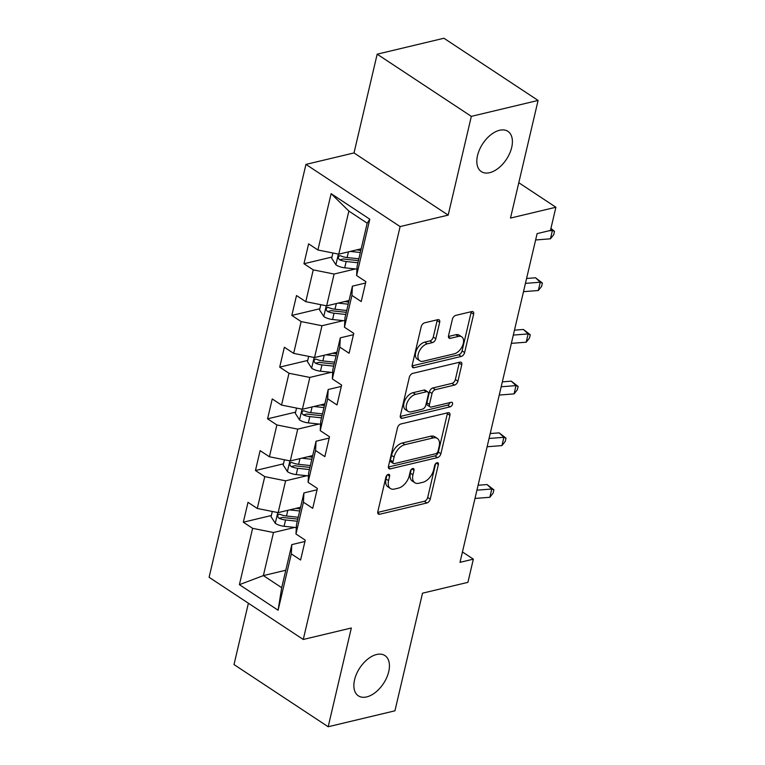 <?xml version="1.0" encoding="UTF-8"?>
<svg xmlns="http://www.w3.org/2000/svg" width="765" height="765" viewBox="0 0 765 765"><rect width="100%" height="100%" fill="white"/><g stroke="black" fill="none" stroke-linecap="round" stroke-linejoin="round"><path stroke-width="1.15" d="M388.314 474.338A2.591 1.52 123.4 0 0 385.943 477.054L377.834 511.613A3.701 2.171 123.4 0 0 378.417 514.07A3.701 2.171 123.4 0 0 379.698 514.243L426.87 502.978A3.701 2.171 123.4 0 0 430.255 499.105L438.364 464.546A2.591 1.52 123.4 0 0 437.953 462.815A2.591 1.52 123.4 0 0 437.064 462.701A2.591 1.52 123.4 0 0 434.692 465.416L433.64 469.892A11.838 6.962 123.4 0 1 422.816 482.304L418.885 483.241A11.838 6.962 123.4 0 1 414.802 482.715A11.838 6.962 123.4 0 1 412.937 474.836L413.989 470.36A2.591 1.52 123.4 0 0 413.578 468.639A2.591 1.52 123.4 0 0 412.689 468.524A2.591 1.52 123.4 0 0 410.317 471.24L409.265 475.706A11.838 6.962 123.4 0 1 398.441 488.118L394.511 489.055A11.838 6.962 123.4 0 1 390.427 488.529A11.838 6.962 123.4 0 1 388.563 480.649L389.615 476.174A2.591 1.52 123.4 0 0 389.203 474.453A2.591 1.52 123.4 0 0 388.314 474.338M489.638 172.689A24.126 14.181 123.4 0 0 509.662 153.421A24.126 14.181 123.4 0 0 507.903 131.341A24.126 14.181 123.4 0 0 499.583 130.27A24.126 14.181 123.4 0 0 479.559 149.538A24.126 14.181 123.4 0 0 481.319 171.609A24.126 14.181 123.4 0 0 489.638 172.689M366.684 696.915A24.126 14.181 123.4 0 0 386.698 677.647A24.126 14.181 123.4 0 0 384.948 655.576A24.126 14.181 123.4 0 0 376.629 654.496A24.126 14.181 123.4 0 0 356.605 673.764A24.126 14.181 123.4 0 0 358.355 695.834A24.126 14.181 123.4 0 0 366.684 696.915M439.684 322.295A3.701 2.171 123.4 0 0 439.1 319.827A3.701 2.171 123.4 0 0 437.829 319.665L424.594 322.82A3.701 2.171 123.4 0 0 421.209 326.703L412.201 365.077A3.701 2.171 123.4 0 0 412.784 367.544A3.701 2.171 123.4 0 0 414.066 367.707L461.238 356.452A3.701 2.171 123.4 0 0 464.623 352.569L473.631 314.195A3.701 2.171 123.4 0 0 473.047 311.728A3.701 2.171 123.4 0 0 471.766 311.565L455.777 315.381A3.701 2.171 123.4 0 0 452.392 319.254L448.548 335.682A3.701 2.171 123.4 0 0 449.122 338.149A3.701 2.171 123.4 0 0 450.403 338.312L458.331 336.418A9.897 5.814 123.4 0 1 461.744 336.858A9.897 5.814 123.4 0 1 462.462 345.914A9.897 5.814 123.4 0 1 454.247 353.822L423.188 361.233A9.897 5.814 123.4 0 1 419.775 360.793A9.897 5.814 123.4 0 1 419.057 351.737A9.897 5.814 123.4 0 1 427.272 343.829L432.445 342.596A3.701 2.171 123.4 0 0 435.83 338.713L439.684 322.295L437.14 320.611A3.701 2.171 123.4 0 0 437.245 319.799M248.395 603.231L234.004 664.565L328.175 726.75L394.931 710.819L422.519 593.181L467.912 582.347L473.353 559.148L460.004 562.342L537.106 233.621L550.456 230.437L555.897 207.239L518.794 182.73M471.336 116.366L377.174 54.181L354.013 152.933L448.175 215.118L471.336 116.366L538.091 100.435L510.504 218.073L555.897 207.239M448.175 215.118L400.114 226.583L303.265 639.473L209.103 577.288L305.943 164.398L400.114 226.583M328.175 726.75L351.336 627.998L303.265 639.473M400.86 423.982A3.701 2.171 123.4 0 0 397.484 427.855L388.477 466.239A3.701 2.171 123.4 0 0 389.06 468.696A3.701 2.171 123.4 0 0 390.332 468.869L437.513 457.604A3.701 2.171 123.4 0 0 440.898 453.731L449.906 415.347A3.701 2.171 123.4 0 0 449.323 412.88A3.701 2.171 123.4 0 0 448.041 412.718L400.86 423.982M400.344 415.663L409.342 377.279A3.701 2.171 123.4 0 1 412.727 373.397L459.908 362.141A3.701 2.171 123.4 0 1 461.18 362.304A3.701 2.171 123.4 0 1 461.764 364.771L457.91 381.19A3.701 2.171 123.4 0 1 454.525 385.072L435.39 389.643A3.701 2.171 123.4 0 0 432.015 393.516L429.452 404.417A3.701 2.171 123.4 0 0 430.035 406.875A3.701 2.171 123.4 0 0 431.317 407.037L451.235 402.285A2.591 1.52 123.4 0 1 452.125 402.4A2.591 1.52 123.4 0 1 452.316 404.771A2.591 1.52 123.4 0 1 450.164 406.837L402.199 418.283A3.701 2.171 123.4 0 1 400.927 418.12A3.701 2.171 123.4 0 1 400.344 415.663M377.174 54.181L443.93 38.25L538.091 100.435M331.972 257.05L303.954 263.734L313.248 269.873L305.78 301.678L296.495 295.548L291.828 315.429L301.123 321.568L293.655 353.373L284.37 347.243L279.703 367.124L288.998 373.263L281.539 405.068L272.244 398.938L267.578 418.818L276.873 424.948L269.414 456.762L260.119 450.633L255.453 470.513L264.747 476.643L257.289 508.457L247.994 502.328L243.337 522.208L252.622 528.338L239.407 584.67L278.097 610.221L281.702 587.692L291.809 544.613L304.939 541.477M303.954 263.734L308.62 243.853L317.905 249.992L331.121 193.66L369.801 219.201L356.595 275.534L365.88 281.663L361.214 301.553L351.929 295.414L344.47 327.229L353.755 333.358L349.089 353.248L339.803 347.109L332.345 378.924L341.63 385.053L336.973 404.934L327.678 398.804L320.219 430.619L329.505 436.748L324.848 456.629L315.553 450.499L308.094 482.313L317.379 488.443L312.722 508.323L303.428 502.194L295.969 533.999L305.254 540.138L300.597 560.018L291.302 553.889L278.097 610.221M349.06 300.502L326.645 305.857L334.104 274.042L355.409 268.955M365.565 283.012L352.426 286.148L344.967 317.953L344.47 327.229M334.104 274.042L313.248 269.873M326.645 305.857L305.78 301.678M351.929 295.414L352.426 286.148M336.935 352.196L314.52 357.551L321.979 325.737L343.294 320.65M353.44 334.707L340.301 337.834L332.842 369.648L332.345 378.924M321.979 325.737L301.123 321.568M314.52 357.551L293.655 353.373M339.803 347.109L340.301 337.834M324.809 403.891L302.395 409.246L309.854 377.432L331.168 372.345M341.314 386.401L328.185 389.528L320.717 421.343L320.219 430.619M309.854 377.432L288.998 373.263M302.395 409.246L281.539 405.068M327.678 398.804L328.185 389.528M312.684 455.586L290.27 460.941L297.728 429.127L319.043 424.04M329.189 438.087L316.06 441.223L308.591 473.038L308.094 482.313M297.728 429.127L276.873 424.948M290.27 460.941L269.414 456.762M315.553 450.499L316.06 441.223M300.559 507.281L278.144 512.627L285.603 480.822L306.918 475.734M317.064 489.782L303.935 492.918L296.466 524.733L295.969 533.999M285.603 480.822L264.747 476.643M278.144 512.627L257.289 508.457M303.428 502.194L303.935 492.918M285.794 570.241L263.38 575.596L273.488 532.517L294.793 527.429M273.488 532.517L252.622 528.338M281.702 587.692L263.38 575.596L239.407 584.67M291.302 553.889L291.809 544.613M354.013 152.933L305.943 164.398M473.353 559.148L462.443 551.948M356.595 275.534L357.092 266.258L367.2 223.189L348.869 211.083L338.771 254.162L361.185 248.816M369.801 219.201L367.2 223.189M348.869 211.083L331.121 193.66M338.771 254.162L317.905 249.992M300.253 508.62L299.622 508.773M271.355 515.514L243.337 522.208M312.369 456.925L311.747 457.078M283.48 463.829L255.453 470.513M324.494 405.23L323.872 405.383M295.606 412.134L267.578 418.818M336.619 353.545L335.998 353.688M307.731 360.439L279.703 367.124M348.744 301.85L348.123 301.993M319.847 308.744L291.828 315.429M360.87 250.155L360.248 250.298M386.88 475.285L386.019 478.966A11.838 6.962 123.4 0 0 387.884 486.846L390.427 488.529M414.802 482.715L412.259 481.032A11.838 6.962 123.4 0 1 410.394 473.153L411.254 469.471M377.728 512.416L424.326 501.295A3.701 2.171 123.4 0 0 427.712 497.422L435.629 463.657M388.371 467.042L434.969 455.921A3.701 2.171 123.4 0 0 438.355 452.048L447.353 413.664A3.701 2.171 123.4 0 0 447.468 412.861M392.99 461.783A2.591 1.52 123.4 0 0 393.392 463.504A2.591 1.52 123.4 0 0 394.291 463.628L435.696 453.741A2.591 1.52 123.4 0 0 438.068 451.025L439.177 446.311A11.838 6.962 123.4 0 0 437.312 438.431A11.838 6.962 123.4 0 0 433.229 437.905L404.924 444.656A11.838 6.962 123.4 0 0 394.09 457.068L392.99 461.783L390.446 460.1A2.591 1.52 123.4 0 0 390.848 461.831L393.392 463.504M437.312 438.431L434.769 436.748A11.838 6.962 123.4 0 0 430.685 436.222L433.229 437.905M390.446 460.1L391.546 455.385A11.838 6.962 123.4 0 1 402.38 442.973L430.685 436.222M430.035 406.875L427.492 405.192A3.701 2.171 123.4 0 1 426.908 402.734L429.461 391.833A3.701 2.171 123.4 0 1 432.847 387.96L451.981 383.389A3.701 2.171 123.4 0 0 455.366 379.517L459.22 363.088A3.701 2.171 123.4 0 0 459.325 362.275M400.229 416.466L447.621 405.163A2.591 1.52 123.4 0 0 449.954 402.591M415.538 394.377A9.897 5.814 123.4 0 0 407.324 402.285A9.897 5.814 123.4 0 0 408.041 411.341A9.897 5.814 123.4 0 0 411.455 411.78L422.404 409.17A3.701 2.171 123.4 0 0 425.789 405.287L428.343 394.396A3.701 2.171 123.4 0 0 427.759 391.929A3.701 2.171 123.4 0 0 426.478 391.766L415.538 394.377L412.995 392.694A9.897 5.814 123.4 0 0 404.781 400.602A9.897 5.814 123.4 0 0 405.498 409.657L408.041 411.341M427.759 391.929L425.216 390.246A3.701 2.171 123.4 0 0 423.934 390.083L426.478 391.766M412.995 392.694L423.934 390.083M419.775 360.793L417.231 359.11A9.897 5.814 123.4 0 1 416.514 350.054A9.897 5.814 123.4 0 1 424.728 342.146L429.901 340.913A3.701 2.171 123.4 0 0 433.286 337.04L437.14 320.611M461.744 336.858L459.201 335.175A9.897 5.814 123.4 0 0 455.787 334.735L458.331 336.418M448.433 336.495L455.787 334.735M412.096 365.89L458.694 354.769A3.701 2.171 123.4 0 0 462.079 350.886L471.087 312.512A3.701 2.171 123.4 0 0 471.192 311.699M272.302 511.46L271.068 516.729L275.381 523.403A9.993 4.294 13.2 0 0 284.092 526.282L296.313 527.592M289.629 509.892L299.698 510.972M295.959 508.381L300.196 508.83M298.226 517.264L286.493 516.012A9.993 4.294 -166.8 0 1 280.028 514.31L278.737 514.176L277.685 515.581L277.886 517.035L279.101 518.288A9.993 4.294 13.2 0 0 285.565 519.98L297.289 521.242M297.786 519.11L284.704 517.704A5.087 2.19 -166.8 0 1 282.935 517.37L279.101 518.288M474.989 498.445L489.83 497.288L491.771 488.998L487.047 484.551L478.087 485.249M476.93 490.164L491.771 488.998L493.894 489.83L493.109 493.138L489.83 497.288M487.047 484.551L493.894 489.83M284.427 459.765L283.193 465.034L287.506 471.709A9.993 4.294 13.2 0 0 296.208 474.587L308.438 475.897M301.754 458.197L311.824 459.277M308.085 456.686L312.321 457.135M310.341 465.569L298.618 464.317A9.993 4.294 -166.8 0 1 292.154 462.615L290.863 462.481L289.811 463.886L290.012 465.34L291.226 466.593A9.993 4.294 13.2 0 0 297.69 468.295L309.414 469.547M309.911 467.415L296.83 466.009A5.087 2.19 -166.8 0 1 295.06 465.675L291.226 466.593M296.552 408.07L295.319 413.339L299.631 420.014A9.993 4.294 13.2 0 0 308.333 422.892L320.564 424.202M313.88 406.502L323.949 407.582M320.21 404.991L324.446 405.45M322.467 413.875L310.743 412.622A9.993 4.294 -166.8 0 1 304.279 410.929L302.988 410.786L301.936 412.192L302.137 413.645L303.342 414.898A9.993 4.294 13.2 0 0 309.815 416.6L321.539 417.853M322.036 415.72L308.955 414.314A5.087 2.19 -166.8 0 1 307.186 413.98L303.342 414.898M487.114 446.75L501.945 445.593L503.896 437.303L499.172 432.856L490.212 433.554M489.055 438.469L503.896 437.303L506.009 438.135L505.235 441.443L501.945 445.593M499.172 432.856L506.009 438.135M499.239 395.056L514.07 393.899L516.021 385.608L511.297 381.161L502.337 381.859M501.18 386.774L516.021 385.608L518.135 386.44L517.36 389.758L514.07 393.899M511.297 381.161L518.135 386.44M308.678 356.385L307.444 361.644L311.757 368.319A9.993 4.294 13.2 0 0 320.459 371.197L332.689 372.507M326.005 354.807L336.074 355.888M332.335 353.296L336.571 353.755M334.592 362.18L322.868 360.927A9.993 4.294 -166.8 0 1 316.404 359.234L315.113 359.091L314.061 360.497L314.262 361.96L315.467 363.203A9.993 4.294 13.2 0 0 321.941 364.905L333.664 366.158M334.162 364.025L321.08 362.62A5.087 2.19 -166.8 0 1 319.311 362.294L315.467 363.203M320.803 304.69L319.569 309.949L323.882 316.624A9.993 4.294 13.2 0 0 332.584 319.502L344.814 320.812M338.13 303.112L348.199 304.193M344.46 301.601L348.697 302.06M346.717 310.494L334.993 309.232A9.993 4.294 -166.8 0 1 328.529 307.54L327.238 307.396L326.186 308.802L326.387 310.265L327.592 311.518A9.993 4.294 13.2 0 0 334.066 313.21L345.79 314.463M346.287 312.33L333.205 310.925A5.087 2.19 -166.8 0 1 331.436 310.6L327.592 311.518M332.928 252.995L331.694 258.254L336.007 264.929A9.993 4.294 13.2 0 0 344.709 267.807L356.939 269.127M350.255 251.417L360.325 252.498M356.586 249.906L360.822 250.365M358.842 258.8L347.119 257.537A9.993 4.294 -166.8 0 1 340.655 255.845L339.364 255.701L338.312 257.107L338.512 258.57L339.717 259.823A9.993 4.294 13.2 0 0 346.191 261.515L357.915 262.768M358.412 260.636L345.321 259.23A5.087 2.19 -166.8 0 1 343.561 258.905L339.717 259.823M511.364 343.361L526.196 342.204L528.146 333.923L523.423 329.466L514.462 330.164M513.305 335.08L528.146 333.923L530.26 334.745L529.485 338.063L526.196 342.204M523.423 329.466L530.26 334.745M523.49 291.666L538.321 290.509L540.262 282.228L535.548 277.772L526.588 278.479M525.431 283.385L540.262 282.228L542.385 283.05L541.61 286.368L538.321 290.509M535.548 277.772L542.385 283.05M535.615 239.971L550.446 238.814L552.387 230.533L550.79 229.022M548.897 230.801L552.387 230.533L554.51 231.355L553.736 234.673L550.446 238.814M550.934 228.381L554.51 231.355M386.019 478.966L388.563 480.649M411.838 468.935L413.989 470.36M410.394 473.153L412.937 474.836M436.213 463.121L438.364 464.546M427.712 497.422L430.255 499.105M424.326 501.295L426.87 502.978M377.767 512.961L379.698 514.243M387.463 474.759L389.615 476.174M447.353 413.664L449.906 415.347M438.355 452.048L440.898 453.731M434.969 455.921L437.513 457.604M388.41 467.587L390.332 468.869M402.38 442.973L404.924 444.656M391.546 455.385L394.09 457.068M459.22 363.088L461.764 364.771M455.366 379.517L457.91 381.19M451.981 383.389L454.525 385.072M432.847 387.96L435.39 389.643M429.461 391.833L432.015 393.516M426.908 402.734L429.452 404.417M447.621 405.163L450.164 406.837M400.267 417.011L402.199 418.283M433.286 337.04L435.83 338.713M429.901 340.913L432.445 342.596M424.728 342.146L427.272 343.829M448.472 337.04L450.403 338.312M471.087 312.512L473.631 314.195M462.079 350.886L464.623 352.569M458.694 354.769L461.238 356.452M412.134 366.435L414.066 367.707M277.781 512.56L275.276 523.241M285.565 519.98L284.092 526.282M287.831 510.322L286.493 516.012M289.906 460.865L287.401 471.546M297.69 468.295L296.208 474.587M299.957 458.627L298.618 464.317M302.032 409.17L299.526 419.851M309.815 416.6L308.333 422.892M312.082 406.932L310.743 412.622M314.157 357.475L311.651 368.156M321.941 364.905L320.459 371.197M324.207 355.237L322.868 360.927M326.272 305.78L323.777 316.461M334.066 313.21L332.584 319.502M336.332 303.542L334.993 309.232M338.398 254.085L335.892 264.767M346.191 261.515L344.709 267.807M348.457 251.848L347.119 257.537"/></g></svg>
